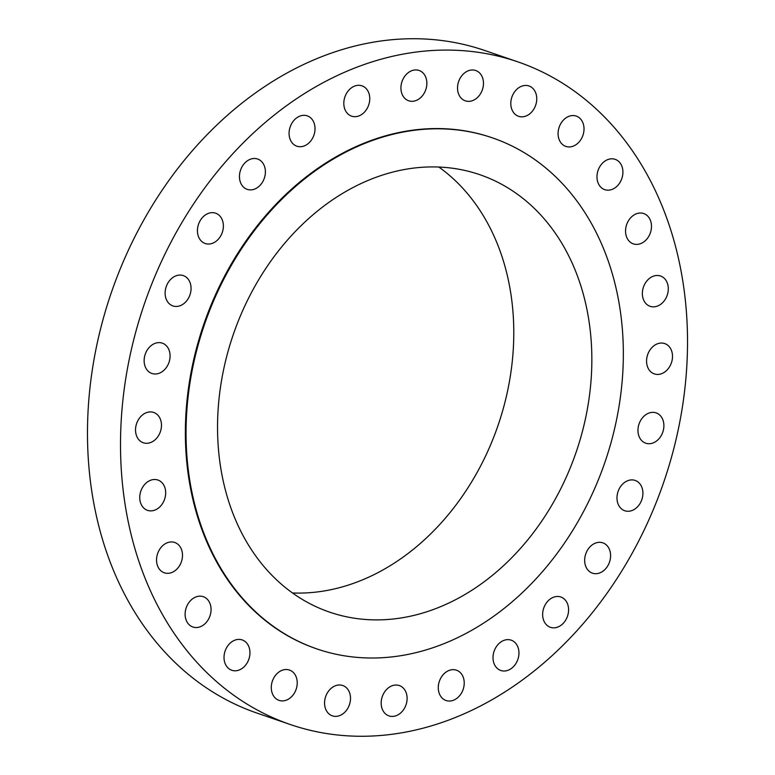 <?xml version="1.0" encoding="UTF-8"?>
<svg xmlns="http://www.w3.org/2000/svg" width="775" height="775" viewBox="0 0 775 775"><rect width="100%" height="100%" fill="white"/><g stroke="black" fill="none" stroke-linecap="round" stroke-linejoin="round"><path stroke-width="1.16" d="M334.49 686.146A16.023 12.565 109 0 0 324.609 701.656A16.023 12.565 109 0 0 332.33 715.838A16.023 12.565 109 0 0 340.574 715.218A16.023 12.565 109 0 0 350.455 699.709A16.023 12.565 109 0 0 342.744 685.517A16.023 12.565 109 0 0 334.49 686.146M679.597 263.645A350.319 274.544 109 0 0 517.836 61.855A350.319 274.544 109 0 0 221.96 166.073A350.319 274.544 109 0 0 128.437 522.708A350.319 274.544 109 0 0 290.199 724.489A350.319 274.544 109 0 0 586.074 620.281A350.319 274.544 109 0 0 679.597 263.645M517.836 61.855L484.801 50.511A350.319 274.544 109 0 0 188.926 154.719A350.319 274.544 109 0 0 95.403 511.355A350.319 274.544 109 0 0 257.164 713.145L290.199 724.489M292.514 592.972A231.26 181.234 109 0 0 508.565 281.093A231.26 181.234 109 0 0 438.834 167.032M222.774 478.911A231.26 181.234 109 0 0 329.559 612.114A231.26 181.234 109 0 0 524.878 543.323A231.26 181.234 109 0 0 586.617 307.898A231.26 181.234 109 0 0 479.832 174.695A231.26 181.234 109 0 0 284.512 243.486A231.26 181.234 109 0 0 222.774 478.911M617.229 293.512A270.184 211.74 109 0 0 492.474 137.882A270.184 211.74 109 0 0 264.285 218.259A270.184 211.74 109 0 0 192.161 493.307A270.184 211.74 109 0 0 316.917 648.927A270.184 211.74 109 0 0 545.106 568.559A270.184 211.74 109 0 0 617.229 293.512M492.135 137.766A270.184 211.74 109 0 0 491.796 137.65A270.184 211.74 109 0 0 263.607 218.027A270.184 211.74 109 0 0 191.483 493.074A270.184 211.74 109 0 0 316.239 648.694A270.184 211.74 109 0 0 316.578 648.811M388.372 687.871A16.023 12.565 109 0 0 381.174 703.448A16.023 12.565 109 0 0 388.934 715.887A16.023 12.565 109 0 0 399.919 713.581A16.023 12.565 109 0 0 407.108 698.004A16.023 12.565 109 0 0 399.348 685.565A16.023 12.565 109 0 0 388.372 687.871M443.038 674.831A16.023 12.565 109 0 0 446.042 700.513A16.023 12.565 109 0 0 459.459 695.882A16.023 12.565 109 0 0 456.456 670.191A16.023 12.565 109 0 0 443.038 674.831M495.738 647.658A16.023 12.565 109 0 0 500.776 670.482A16.023 12.565 109 0 0 516.227 662.993A16.023 12.565 109 0 0 511.19 640.169A16.023 12.565 109 0 0 495.738 647.658M543.856 607.726A16.023 12.565 109 0 0 550.405 627.314A16.023 12.565 109 0 0 567.368 616.59A16.023 12.565 109 0 0 560.819 597.002A16.023 12.565 109 0 0 543.856 607.726M584.951 557.041A16.023 12.565 109 0 0 592.42 573.161A16.023 12.565 109 0 0 610.312 558.969A16.023 12.565 109 0 0 602.834 542.849A16.023 12.565 109 0 0 584.951 557.041M616.977 498.131A16.023 12.565 109 0 0 624.737 510.744A16.023 12.565 109 0 0 642.911 493.045A16.023 12.565 109 0 0 635.151 480.432A16.023 12.565 109 0 0 616.977 498.131M638.319 433.961A16.023 12.565 109 0 0 645.72 443.193A16.023 12.565 109 0 0 659.254 438.427A16.023 12.565 109 0 0 663.536 422.113A16.023 12.565 109 0 0 656.134 412.881A16.023 12.565 109 0 0 642.601 417.647A16.023 12.565 109 0 0 638.319 433.961M647.919 367.747A16.023 12.565 109 0 0 654.323 373.899A16.023 12.565 109 0 0 668.922 367.747A16.023 12.565 109 0 0 671.15 349.728A16.023 12.565 109 0 0 664.737 343.577A16.023 12.565 109 0 0 650.148 349.728A16.023 12.565 109 0 0 647.919 367.747M645.284 302.812A16.023 12.565 109 0 0 650.118 306.319A16.023 12.565 109 0 0 665.657 298.675A16.023 12.565 109 0 0 665.367 279.513A16.023 12.565 109 0 0 660.533 276.007A16.023 12.565 109 0 0 644.994 283.65A16.023 12.565 109 0 0 645.284 302.812M630.55 242.401A16.023 12.565 109 0 0 633.311 243.863A16.023 12.565 109 0 0 649.663 234.622A16.023 12.565 109 0 0 646.476 215.004A16.023 12.565 109 0 0 643.725 213.551A16.023 12.565 109 0 0 627.372 222.783A16.023 12.565 109 0 0 630.55 242.401M604.461 189.555A16.023 12.565 109 0 0 604.732 189.652A16.023 12.565 109 0 0 621.763 178.754A16.023 12.565 109 0 0 615.428 159.437A16.023 12.565 109 0 0 615.156 159.34A16.023 12.565 109 0 0 598.126 170.238A16.023 12.565 109 0 0 604.461 189.555M568.327 146.921A16.023 12.565 109 0 0 583.391 133.784A16.023 12.565 109 0 0 576.261 116.095A16.023 12.565 109 0 0 573.781 115.582A16.023 12.565 109 0 0 558.707 128.708A16.023 12.565 109 0 0 565.837 146.407A16.023 12.565 109 0 0 568.327 146.921M523.939 116.628A16.023 12.565 109 0 0 536.494 101.922A16.023 12.565 109 0 0 528.986 85.977A16.023 12.565 109 0 0 523.619 85.647A16.023 12.565 109 0 0 511.064 100.353A16.023 12.565 109 0 0 518.572 116.298A16.023 12.565 109 0 0 523.939 116.628M473.544 100.207A16.023 12.565 109 0 0 483.426 84.698A16.023 12.565 109 0 0 475.705 70.515A16.023 12.565 109 0 0 467.461 71.135A16.023 12.565 109 0 0 457.579 86.645A16.023 12.565 109 0 0 465.291 100.828A16.023 12.565 109 0 0 473.544 100.207M419.662 98.473A16.023 12.565 109 0 0 426.86 82.896A16.023 12.565 109 0 0 419.101 70.467A16.023 12.565 109 0 0 408.115 72.773A16.023 12.565 109 0 0 400.927 88.34A16.023 12.565 109 0 0 408.687 100.779A16.023 12.565 109 0 0 419.662 98.473M365.006 111.523A16.023 12.565 109 0 0 361.993 85.841A16.023 12.565 109 0 0 348.576 90.472A16.023 12.565 109 0 0 351.579 116.153A16.023 12.565 109 0 0 365.006 111.523M312.296 138.696A16.023 12.565 109 0 0 307.258 115.862A16.023 12.565 109 0 0 291.807 123.351A16.023 12.565 109 0 0 296.844 146.184A16.023 12.565 109 0 0 312.296 138.696M264.178 178.618A16.023 12.565 109 0 0 257.629 159.03A16.023 12.565 109 0 0 240.667 169.764A16.023 12.565 109 0 0 247.215 189.352A16.023 12.565 109 0 0 264.178 178.618M223.084 229.313A16.023 12.565 109 0 0 215.615 213.183A16.023 12.565 109 0 0 197.722 227.375A16.023 12.565 109 0 0 205.201 243.505A16.023 12.565 109 0 0 223.084 229.313M191.057 288.213A16.023 12.565 109 0 0 183.297 275.6A16.023 12.565 109 0 0 165.123 293.299A16.023 12.565 109 0 0 172.883 305.922A16.023 12.565 109 0 0 191.057 288.213M169.715 352.383A16.023 12.565 109 0 0 162.314 343.151A16.023 12.565 109 0 0 148.781 347.917A16.023 12.565 109 0 0 144.499 364.24A16.023 12.565 109 0 0 151.9 373.472A16.023 12.565 109 0 0 165.433 368.706A16.023 12.565 109 0 0 169.715 352.383M160.115 418.597A16.023 12.565 109 0 0 153.712 412.455A16.023 12.565 109 0 0 139.112 418.607A16.023 12.565 109 0 0 136.884 436.625A16.023 12.565 109 0 0 143.297 442.767A16.023 12.565 109 0 0 157.897 436.616A16.023 12.565 109 0 0 160.115 418.597M162.75 483.542A16.023 12.565 109 0 0 157.916 480.025A16.023 12.565 109 0 0 142.377 487.678A16.023 12.565 109 0 0 142.678 506.831A16.023 12.565 109 0 0 147.502 510.347A16.023 12.565 109 0 0 163.041 502.694A16.023 12.565 109 0 0 162.75 483.542M177.485 543.943A16.023 12.565 109 0 0 174.733 542.481A16.023 12.565 109 0 0 158.371 551.722A16.023 12.565 109 0 0 161.558 571.34A16.023 12.565 109 0 0 164.31 572.803A16.023 12.565 109 0 0 180.672 563.561A16.023 12.565 109 0 0 177.485 543.943M203.573 596.798A16.023 12.565 109 0 0 203.302 596.692A16.023 12.565 109 0 0 186.271 607.6A16.023 12.565 109 0 0 192.607 626.917A16.023 12.565 109 0 0 192.888 627.014A16.023 12.565 109 0 0 209.909 616.106A16.023 12.565 109 0 0 203.573 596.798M239.717 639.433A16.023 12.565 109 0 0 224.643 652.56A16.023 12.565 109 0 0 231.783 670.259A16.023 12.565 109 0 0 234.263 670.772A16.023 12.565 109 0 0 249.327 657.636A16.023 12.565 109 0 0 242.197 639.937A16.023 12.565 109 0 0 239.717 639.433M284.096 669.716A16.023 12.565 109 0 0 271.541 684.422A16.023 12.565 109 0 0 279.048 700.368A16.023 12.565 109 0 0 284.415 700.697A16.023 12.565 109 0 0 296.97 686.001A16.023 12.565 109 0 0 289.463 670.055A16.023 12.565 109 0 0 284.096 669.716M491.796 137.65L492.474 137.882M316.239 648.694L316.917 648.927"/></g></svg>
